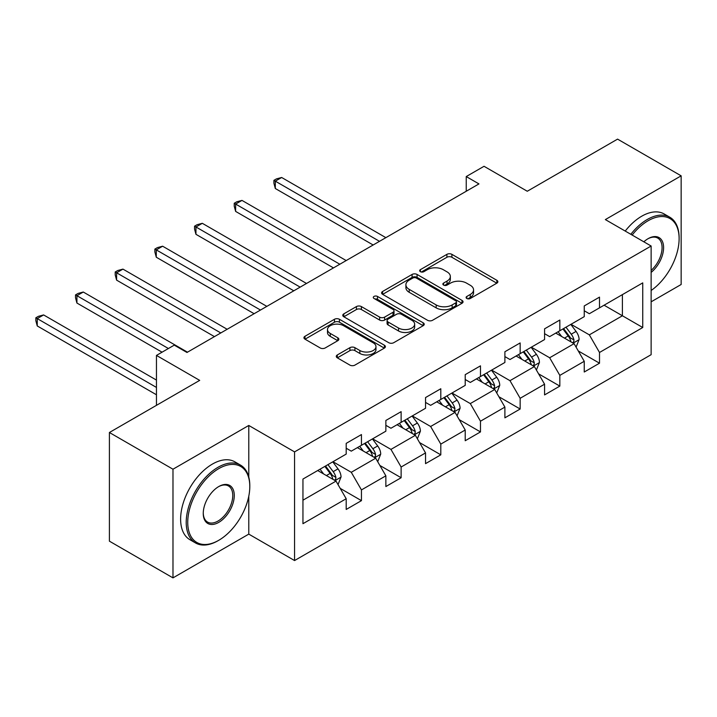 <?xml version="1.0" encoding="UTF-8"?>
<svg xmlns="http://www.w3.org/2000/svg" width="717" height="717" viewBox="0 0 717 717"><rect width="100%" height="100%" fill="white"/><g stroke="black" fill="none" stroke-linecap="round" stroke-linejoin="round"><path stroke-width="1.08" d="M466.821 298.487A2.474 1.425 0 0 0 470.316 298.487L496.836 283.17A3.531 2.034 0 0 0 497.867 281.727A3.531 2.034 0 0 0 496.836 280.284L451.898 254.347A3.531 2.034 0 0 0 446.906 254.347L420.386 269.655A2.474 1.425 0 0 0 419.66 270.668A2.474 1.425 0 0 0 420.386 271.68A2.474 1.425 0 0 0 423.881 271.68L427.314 269.691A11.302 6.525 0 0 1 443.285 269.691L447.032 271.86A11.302 6.525 0 0 1 450.339 276.466A11.302 6.525 0 0 1 447.032 281.082L443.599 283.063A2.474 1.425 0 0 0 442.873 284.075A2.474 1.425 0 0 0 443.599 285.079A2.474 1.425 0 0 0 447.094 285.079L450.527 283.098A11.302 6.525 0 0 1 466.507 283.098L470.253 285.258A11.302 6.525 0 0 1 473.561 289.874A11.302 6.525 0 0 1 470.253 294.481L466.821 296.471A2.474 1.425 0 0 0 466.095 297.474A2.474 1.425 0 0 0 466.821 298.487L466.821 296.471M337.313 354.951A3.531 2.034 0 0 0 336.282 356.394A3.531 2.034 0 0 0 337.313 357.828L349.923 365.114A3.531 2.034 0 0 0 354.915 365.114L384.375 348.103A3.531 2.034 0 0 0 385.405 346.661A3.531 2.034 0 0 0 384.375 345.218L339.437 319.28A3.531 2.034 0 0 0 334.445 319.28L304.985 336.282A3.531 2.034 0 0 0 303.945 337.725A3.531 2.034 0 0 0 304.985 339.168L320.212 347.96A3.531 2.034 0 0 0 325.204 347.96L337.815 340.683A3.531 2.034 0 0 0 338.845 339.24A3.531 2.034 0 0 0 337.815 337.797L330.259 333.441A9.446 5.449 0 0 1 327.49 329.578A9.446 5.449 0 0 1 333.324 324.541A9.446 5.449 0 0 1 343.613 325.724L373.198 342.807A9.446 5.449 0 0 1 375.968 346.661A9.446 5.449 0 0 1 370.133 351.697A9.446 5.449 0 0 1 359.844 350.514L354.915 347.673A3.531 2.034 0 0 0 349.923 347.673L337.313 354.951L337.313 357.828M651.135 301.821L681.15 284.497L681.15 175.835L617.57 139.125L527.273 191.251L484.038 166.29L466.238 176.561L478.956 183.91L186.976 352.477L174.258 345.137L156.458 355.417L156.458 405.338M248.781 477.038L248.781 425.459L172.985 469.214L109.405 432.503L199.693 380.377L156.458 355.417M248.781 425.459L294.562 451.889L651.135 246.021L651.135 354.682L294.562 560.551L294.562 451.889M681.15 175.835L605.354 219.59L651.135 246.021M427.556 320.284A3.531 2.034 0 0 0 432.548 320.284L462.008 303.273A3.531 2.034 0 0 0 463.048 301.839A3.531 2.034 0 0 0 462.008 300.396L417.079 274.45A3.531 2.034 0 0 0 412.078 274.45L382.627 291.46A3.531 2.034 0 0 0 381.587 292.903A3.531 2.034 0 0 0 382.627 294.337L427.556 320.284M375 299.016A2.474 1.425 0 0 1 377.509 299.365L377.509 296.435L423.191 322.811A3.531 2.034 0 0 1 424.222 324.245A3.531 2.034 0 0 1 423.191 325.688L393.732 342.699A3.531 2.034 0 0 1 388.739 342.699L343.802 316.753L343.802 313.867A3.531 2.034 0 0 0 342.771 315.31A3.531 2.034 0 0 0 343.802 316.753M343.802 313.867L356.412 306.589A3.531 2.034 0 0 1 361.404 306.589L379.625 317.111A3.531 2.034 0 0 0 384.617 317.111L392.988 312.289A3.531 2.034 0 0 0 394.018 310.846A3.531 2.034 0 0 0 392.988 309.403L374.014 298.451A2.474 1.425 0 0 1 373.288 297.438A2.474 1.425 0 0 1 374.812 296.121A2.474 1.425 0 0 1 377.509 296.435M172.985 469.214L172.985 577.875L109.405 541.165L109.405 432.503M340.216 488.376L361.449 500.645L361.449 489.917L385.863 475.828L385.863 486.547L401.126 477.737L401.126 467.018L425.54 452.92L425.54 463.639L440.803 454.829L440.803 444.11L465.216 430.012L465.216 440.731L480.48 431.921L480.48 421.202L504.893 407.104L504.893 417.823L520.157 409.013L520.157 398.293L544.57 384.195L544.57 394.915L559.834 386.105L559.834 375.385L584.247 361.287L584.247 372.006L599.511 363.196L599.511 352.477L642.746 327.517L642.746 282.874L622.401 294.624L622.401 315.767L642.746 327.517M361.449 500.645L346.194 509.455L346.194 498.736L302.95 523.697L302.95 479.055L346.194 454.094L346.194 443.375L361.449 434.565L361.449 445.284L385.863 431.186L385.863 420.467L401.126 411.657L401.126 422.376L425.54 408.278L425.54 397.559L440.803 388.748L440.803 399.468L465.216 385.37L465.216 374.65L480.48 365.84L480.48 376.559L504.893 362.461L504.893 351.742L520.157 342.932L520.157 353.651L544.57 339.553L544.57 328.834L559.834 320.024L559.834 330.743L584.247 316.654L584.247 305.935L599.511 297.125L599.511 307.844L642.746 282.874M357.38 447.632L375.69 458.208L351.276 472.297L332.966 461.73M346.194 448.215L351.276 451.154L361.449 445.284M351.276 472.297L361.449 489.917M375.69 458.208L385.863 475.828M397.057 424.724L415.367 435.3L390.953 449.398L372.643 438.822M385.863 425.315L390.953 428.246L401.126 422.376M390.953 449.398L401.126 467.018M415.367 435.3L425.54 452.92M436.734 401.816L455.044 412.392L430.63 426.49L412.32 415.914M425.54 402.407L430.63 405.338L440.803 399.468M430.63 426.49L440.803 444.11M455.044 412.392L465.216 430.012M476.411 378.908L494.721 389.483L470.307 403.581L451.997 393.006M465.216 379.499L470.307 382.439L480.48 376.559M470.307 403.581L480.48 421.202M494.721 389.483L504.893 407.104M516.088 355.999L534.398 366.575L509.984 380.673L491.674 370.097M504.893 356.591L509.984 359.531L520.157 353.651M509.984 380.673L520.157 398.293M534.398 366.575L544.57 384.195M555.765 333.1L574.075 343.667L549.661 357.765L531.342 347.189M544.57 333.683L549.661 336.623L559.834 330.743M549.661 357.765L559.834 375.385M574.075 343.667L584.247 361.287M604.081 305.2L622.401 315.767L589.338 334.857L571.019 324.29M584.247 310.775L589.338 313.714L599.511 307.844M589.338 334.857L599.511 352.477M172.985 577.875L248.781 534.12L294.562 560.551M466.238 176.561L466.238 191.251M302.95 500.197L336.013 481.107L317.703 470.54M336.013 481.107L346.194 498.736M578.269 350.936L599.511 363.196M538.592 373.844L559.834 386.105M498.915 396.752L520.157 409.013M459.238 419.66L480.48 431.921M419.57 442.568L440.803 454.829M379.893 465.476L401.126 477.737M248.781 534.12L248.781 496.227M467.807 298.837L470.253 297.421A11.302 6.525 0 0 0 473.561 292.814L473.561 289.874M450.339 276.466L450.339 279.406A11.302 6.525 0 0 1 447.032 284.022L444.585 285.429M496.791 283.197L451.898 257.278A3.531 2.034 0 0 0 446.906 257.278L421.372 272.021M461.963 303.3L417.079 277.389A3.531 2.034 0 0 0 412.078 277.389L382.672 294.364M455.77 302.843A2.474 1.425 0 0 0 456.496 301.839A2.474 1.425 0 0 0 455.77 300.826L416.326 278.053A2.474 1.425 0 0 0 412.831 278.053L409.21 280.141A11.302 6.525 0 0 0 405.903 284.757A11.302 6.525 0 0 0 409.21 289.372L436.169 304.931A11.302 6.525 0 0 0 452.149 304.931L455.77 302.843L455.77 305.783A2.474 1.425 0 0 0 456.496 304.77L456.496 301.839M405.903 284.757L405.903 287.696A11.302 6.525 0 0 0 409.21 292.303L409.21 289.372M455.77 305.783L452.149 307.871A11.302 6.525 0 0 1 436.169 307.871L409.21 292.303M343.846 316.78L356.412 309.529L356.412 306.589M394.018 310.846L394.018 313.777A3.531 2.034 0 0 1 392.988 315.22L384.617 320.051A3.531 2.034 0 0 1 379.625 320.051L361.404 309.529A3.531 2.034 0 0 0 356.412 309.529M377.509 299.365L423.147 325.715M398.535 328.027A9.446 5.449 0 0 0 408.833 329.211A9.446 5.449 0 0 0 414.659 324.174A9.446 5.449 0 0 0 411.899 320.32L401.475 314.306A3.531 2.034 0 0 0 396.474 314.306L388.112 319.128A3.531 2.034 0 0 0 387.081 320.571A3.531 2.034 0 0 0 388.112 322.014L398.535 328.027L398.535 330.967A9.446 5.449 0 0 0 408.833 332.15A9.446 5.449 0 0 0 414.659 327.113L414.659 324.174M387.081 320.571L387.081 323.51A3.531 2.034 0 0 0 388.112 324.953L388.112 322.014M398.535 330.967L388.112 324.953M375.968 346.661L375.968 349.6A9.446 5.449 0 0 1 370.133 354.637A9.446 5.449 0 0 1 359.844 353.454L354.915 350.604A3.531 2.034 0 0 0 349.923 350.604L337.357 357.855M327.49 329.578L327.49 332.518A9.446 5.449 0 0 0 330.259 336.372L330.259 333.441M337.761 340.709L330.259 336.372M384.321 348.13L339.437 322.211A3.531 2.034 0 0 0 334.445 322.211L305.03 339.195M576.083 347.153L579.112 339.526A9.536 5.503 -120 0 0 576.065 331.415L570.822 324.407M561.671 336.506L558.104 331.747M385.863 237.65L281.664 177.493L275.31 181.159L275.31 188.508L373.145 244.99M572.596 342.816L573.752 341.597L573.967 339.939A9.536 5.503 -120 0 0 571.234 334.203L565.982 327.194M563.598 328.574L569.423 336.345A4.858 2.805 60 0 1 570.302 337.824L573.967 339.939M562.935 328.96L568.187 335.959A9.536 5.503 60 0 1 570.911 341.695M275.31 188.508L273.912 183.292L273.912 180.352L379.508 241.324M273.912 180.352L276.448 178.883L281.664 177.493M651.135 290.484A43.88 25.337 120 0 0 679.116 238.68A43.88 25.337 120 0 0 648.087 220.764A43.88 25.337 120 0 0 632.143 235.059M630.826 234.298A44.965 25.955 -60 0 1 647.326 219.447A44.965 25.955 -60 0 1 669.803 217.215A44.965 25.955 -60 0 1 679.116 237.802L679.116 238.68M643.848 241.808A21.94 12.664 -60 0 1 648.087 238.68L648.087 238.68A21.94 12.664 -60 0 1 663.521 245.913A21.94 12.664 -60 0 1 651.135 272.397M625.233 231.062A44.965 25.955 -60 0 1 641.724 216.211A44.965 25.955 -60 0 1 664.211 213.989L669.803 217.215M651.135 270.408A20.865 12.046 120 0 0 661.576 252.339A20.865 12.046 120 0 0 657.758 238.089A20.865 12.046 120 0 0 647.702 238.904M218.004 540.726L218.766 540.286A43.88 25.337 120 0 0 249.794 486.547A43.88 25.337 120 0 0 218.766 468.631A43.88 25.337 120 0 0 187.737 522.37A43.88 25.337 120 0 0 218.766 540.286L218.004 540.726A44.965 25.955 -60 0 1 195.526 542.957A44.965 25.955 -60 0 1 188.634 506.928A44.965 25.955 -60 0 1 218.004 467.305A44.965 25.955 -60 0 1 240.482 465.082A44.965 25.955 -60 0 1 249.794 485.66L249.794 486.547M218.766 522.37A21.94 12.664 -60 0 1 203.252 513.417A21.94 12.664 -60 0 1 218.766 486.547L218.766 486.547A21.94 12.664 -60 0 1 234.28 495.501A21.94 12.664 -60 0 1 218.766 522.37M203.261 512.969A20.865 12.046 120 0 0 207.571 522.084A20.865 12.046 120 0 0 218.004 521.053A20.865 12.046 120 0 0 231.636 502.671A20.865 12.046 120 0 0 228.436 485.947A20.865 12.046 120 0 0 218.38 486.771M195.526 542.957L189.933 539.722A44.965 25.955 -60 0 1 183.041 503.692A44.965 25.955 -60 0 1 212.411 464.078A44.965 25.955 -60 0 1 234.889 461.847L240.482 465.082M536.406 370.053L539.435 362.435A9.536 5.503 -120 0 0 536.388 354.315L531.145 347.315M521.994 359.414L518.427 354.655M346.186 260.558L241.988 200.401L235.633 204.067L235.633 211.407L333.477 267.898M532.919 365.724L534.075 364.505L534.29 362.838A9.536 5.503 -120 0 0 531.557 357.111L526.314 350.102M523.921 351.482L529.746 359.253A4.858 2.805 60 0 1 530.625 360.732L534.29 362.838M523.258 351.859L528.51 358.867A9.536 5.503 60 0 1 531.234 364.603M235.633 211.407L234.235 206.2L234.235 203.261L339.831 264.232M234.235 203.261L236.771 201.791L241.988 200.401M496.729 392.961L499.758 385.343A9.536 5.503 -120 0 0 496.711 377.223L491.468 370.214M482.317 382.322L478.75 377.563M306.509 283.466L202.311 223.31L195.956 226.975L195.956 234.316L293.8 290.806M493.251 388.632L494.398 387.413L494.613 385.746A9.536 5.503 -120 0 0 491.88 380.019L486.637 373.01M484.244 374.391L490.069 382.161A4.858 2.805 60 0 1 490.948 383.64L494.613 385.746M483.581 374.767L488.833 381.776A9.536 5.503 60 0 1 491.557 387.512M195.956 234.316L194.558 229.108L194.558 226.169L300.154 287.132M194.558 226.169L197.094 224.699L202.311 223.31M457.052 415.869L460.081 408.251A9.536 5.503 -120 0 0 457.043 400.131L451.791 393.122M442.64 405.23L439.073 400.462M266.841 306.374L162.634 246.209L156.279 249.883L156.279 257.224L254.123 313.714M453.574 411.54L454.73 410.321L454.937 408.654A9.536 5.503 -120 0 0 452.203 402.918L446.96 395.918M444.567 397.29L450.393 405.069A4.858 2.805 60 0 1 451.271 406.539L454.937 408.654M443.904 397.675L449.156 404.684A9.536 5.503 60 0 1 451.88 410.42M156.279 257.224L154.881 252.017L154.881 249.077L260.477 310.04M154.881 249.077L157.426 247.607L162.634 246.209M417.375 438.777L420.404 431.159A9.536 5.503 -120 0 0 417.366 423.039L412.114 416.03M402.963 428.13L399.396 423.371M227.164 329.282L122.957 269.117L116.602 272.792L116.602 280.132L214.446 336.623M413.897 434.448L415.053 433.229L415.26 431.562A9.536 5.503 -120 0 0 412.526 425.826L407.283 418.818M404.89 420.198L410.716 427.977A4.858 2.805 60 0 1 411.603 429.447L415.26 431.562M404.227 420.583L409.479 427.592A9.536 5.503 60 0 1 412.203 433.328M116.602 280.132L115.204 274.916L115.204 271.985L220.8 332.948M115.204 271.985L117.749 270.515L122.957 269.117M377.707 461.685L380.727 454.058A9.536 5.503 -120 0 0 377.689 445.947L372.437 438.938M363.286 451.038L359.719 446.279M187.487 352.181L83.28 292.025L76.925 295.7L76.925 303.04L162.051 352.181M374.22 457.356L375.376 456.129L375.583 454.47A9.536 5.503 -120 0 0 372.858 448.734L367.606 441.726M365.213 443.106L371.039 450.885A4.858 2.805 60 0 1 371.926 452.355L375.583 454.47M364.55 443.491L369.802 450.5A9.536 5.503 60 0 1 372.526 456.227M76.925 303.04L75.527 297.824L75.527 294.893L168.405 348.516M75.527 294.893L78.072 293.423L83.28 292.025M338.03 484.593L341.05 476.966A9.536 5.503 -120 0 0 338.012 468.855L332.76 461.847M323.609 473.946L320.042 469.187M156.458 380.082L43.612 314.933L37.248 318.608L37.248 325.948L156.458 394.771M334.543 480.256L335.699 479.037L335.906 477.379A9.536 5.503 -120 0 0 333.181 471.643L327.929 464.634M325.536 466.014L331.362 473.785A4.858 2.805 60 0 1 332.249 475.263L335.906 477.379M324.873 466.4L330.125 473.408A9.536 5.503 60 0 1 332.849 479.135M37.248 325.948L35.85 320.732L35.85 317.792L156.458 387.431M35.85 317.792L38.395 316.331L43.612 314.933M470.253 297.421L470.253 294.481M443.599 285.079L443.599 283.063M447.032 284.022L447.032 281.082M420.386 271.68L420.386 269.655M446.906 257.278L446.906 254.347M451.898 257.278L451.898 254.347M496.836 283.17L496.836 280.284M382.627 294.337L382.627 291.46M412.078 277.389L412.078 274.45M417.079 277.389L417.079 274.45M462.008 303.273L462.008 300.396M436.169 307.871L436.169 304.931M452.149 307.871L452.149 304.931M361.404 309.529L361.404 306.589M379.625 320.051L379.625 317.111M384.617 320.051L384.617 317.111M392.988 315.22L392.988 312.289M423.191 325.688L423.191 322.811M349.923 350.604L349.923 347.673M354.915 350.604L354.915 347.673M359.844 353.454L359.844 350.514M337.815 340.683L337.815 337.797M304.985 339.168L304.985 336.282M334.445 322.211L334.445 319.28M339.437 322.211L339.437 319.28M384.375 348.103L384.375 345.218M573.134 343.129L579.049 339.715M571.234 334.203L576.065 331.415M564.458 338.119L568.187 335.959M533.457 366.037L539.372 362.623M531.557 357.111L536.388 354.315M524.781 361.018L528.51 358.867M493.78 388.937L499.695 385.522M491.88 380.019L496.711 377.223M485.104 383.927L488.833 381.776M454.103 411.845L460.018 408.43M452.203 402.918L457.043 400.131M445.427 406.835L449.156 404.684M414.426 434.753L420.341 431.338M412.526 425.826L417.366 423.039M405.75 429.743L409.479 427.592M374.749 457.661L380.664 454.246M372.858 448.734L377.689 445.947M366.073 452.651L369.802 450.5M335.072 480.569L340.987 477.155M333.181 471.643L338.012 468.855M326.396 475.559L330.125 473.408"/></g></svg>
